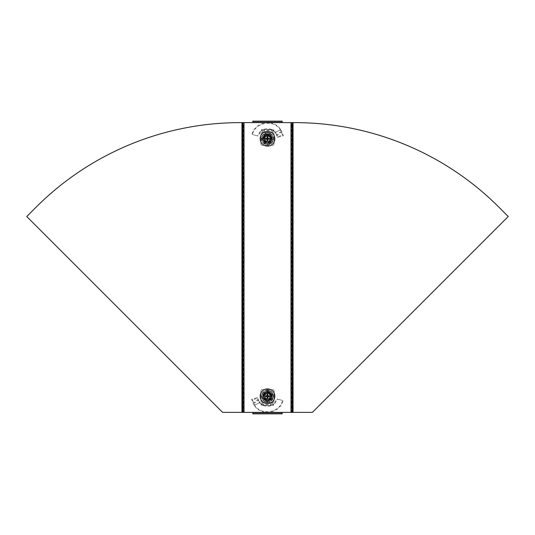 <?xml version="1.0" encoding="UTF-8"?>
<svg xmlns="http://www.w3.org/2000/svg" width="535" height="535" viewBox="0 0 535 535"><rect width="100%" height="100%" fill="white"/><g stroke="black" fill="none" stroke-linecap="round" stroke-linejoin="round"><path stroke-width="0.4" stroke-dasharray="2.67 2.01" d="M267.5 132.713A6.052 6.052 0 0 0 261.448 138.759A6.052 6.052 0 0 0 267.5 144.811A6.052 6.052 0 0 0 273.552 138.759A6.052 6.052 0 0 0 267.5 132.713A6.052 6.052 0 0 0 261.448 138.759A6.052 6.052 0 0 0 267.5 144.811A6.052 6.052 0 0 0 273.552 138.759A6.052 6.052 0 0 0 267.5 132.713M267.5 390.189A6.052 6.052 0 0 0 261.448 396.241A6.052 6.052 0 0 0 267.5 402.287A6.052 6.052 0 0 0 273.552 396.241A6.052 6.052 0 0 0 267.5 390.189A6.052 6.052 0 0 0 261.448 396.241A6.052 6.052 0 0 0 267.5 402.287A6.052 6.052 0 0 0 273.552 396.241A6.052 6.052 0 0 0 267.5 390.189M292.277 412.378L292.792 412.378L292.792 122.622L244.02 122.622L244.02 412.378L312.393 412.378L508.25 216.521L498.446 206.717A289.02 289.02 0 0 0 294.645 122.622L292.277 122.622M252.828 413.843L252.828 413.107L252.828 413.843L282.172 413.843L282.172 413.107L252.828 413.107L252.828 412.378M252.828 413.107L282.172 413.107L282.172 412.378M252.828 121.893L252.828 121.157L252.828 121.893L282.172 121.893L252.828 121.893L252.828 122.622M282.172 122.622L282.172 121.157L252.828 121.157M282.172 121.157L282.172 121.893M243.759 122.622L242.723 122.622M242.723 412.378L243.759 412.378M244.02 412.378L243.244 412.378L243.244 122.622L244.02 122.622M240.355 122.622A289.02 289.02 0 0 0 36.554 206.717L26.75 216.521L222.607 412.378L242.208 412.378L242.208 122.622L240.355 122.622M282.172 413.107L282.172 413.843M291.241 412.378L291.756 412.378L291.756 122.622L291.241 122.622M272.241 396.716A4.768 4.768 0 0 0 265.541 391.894L263.033 393.024L265.541 391.894A4.768 4.768 0 0 1 270.282 392.369L268.048 390.757L265.541 391.894A4.768 4.768 0 0 0 262.759 395.76A4.768 4.768 0 0 1 267.975 391.493A4.768 4.768 0 0 1 272.241 396.716L272.516 393.974L268.048 390.757L265.541 391.894A4.768 4.768 0 0 0 262.759 395.76L263.033 393.024L262.759 395.76A4.768 4.768 0 0 0 264.718 400.106L266.952 401.718L271.967 399.451L272.516 393.974L270.282 392.369A4.768 4.768 0 0 1 269.459 400.581L271.967 399.451L272.241 396.716A4.768 4.768 0 0 1 267.025 400.983A4.768 4.768 0 0 1 262.759 395.76A4.768 4.768 0 0 1 267.975 391.493A4.768 4.768 0 0 1 269.459 400.581A4.768 4.768 0 0 1 264.718 400.106L266.952 401.718L269.459 400.581A4.768 4.768 0 0 1 262.759 395.76L262.484 398.501L262.759 395.76M270.944 396.582A3.457 3.457 0 0 1 267.152 399.678A3.457 3.457 0 0 1 264.056 395.893A3.457 3.457 0 0 1 267.848 392.797A3.457 3.457 0 0 1 270.944 396.582A3.457 3.457 0 0 1 267.152 399.678A3.457 3.457 0 0 1 264.056 395.893A3.457 3.457 0 0 1 267.848 392.797A3.457 3.457 0 0 1 270.944 396.582M270.422 396.529A2.936 2.936 0 0 1 267.206 399.157A2.936 2.936 0 0 1 264.578 395.947A2.936 2.936 0 0 1 267.794 393.319A2.936 2.936 0 0 1 270.422 396.529A2.936 2.936 0 0 1 267.206 399.157A2.936 2.936 0 0 1 264.578 395.947A2.936 2.936 0 0 1 267.794 393.319A2.936 2.936 0 0 1 270.422 396.529M269.928 396.482A2.441 2.441 0 0 1 267.259 398.662A2.441 2.441 0 0 1 265.072 395.994A2.441 2.441 0 0 1 267.741 393.813A2.441 2.441 0 0 1 269.928 396.482A2.441 2.441 0 0 1 267.259 398.662A2.441 2.441 0 0 1 265.072 395.994A2.441 2.441 0 0 1 267.741 393.813A2.441 2.441 0 0 1 269.928 396.482M262.484 398.501L264.718 400.106L262.484 398.501M258.097 400.334L258.779 400.755L257.816 399.698L257.315 397.679L251.677 399.19L253.042 403.316L257.816 399.698L259.488 402.761L254.158 405.296L253.042 403.316L253.717 403.604L258.532 400.274L257.903 398.381L252.252 399.638L254.64 405.109C261.314 415.949 279.731 412.88 282.54 400.474L276.949 398.976L282.54 400.474M258.779 400.755L260.98 404.982L270.723 404.674L270.837 405.41L263.36 405.49L261.475 404.948L261.996 404.386L261.996 403.082M260.057 403.403L260.545 403.189L261.414 404.687L260.98 404.982L261.996 404.386L263.942 405.41L263.615 403.209L273.004 403.209L273.131 404.814L273.01 403.945L273.586 404.687L276.949 398.976M261.475 404.941L261.996 404.386M264.604 399.357L270.396 399.357L264.604 399.357M264.384 393.339L264.384 399.137L264.384 393.339M270.396 393.118L264.604 393.118L270.396 393.118M270.616 399.137L270.616 393.339L270.616 399.137M270.837 405.41L273.726 405.202L277.371 399.297M274.669 403.678L274.455 403.189M270.723 403.209L271.058 405.41L263.942 405.41L271.058 405.41L273.004 404.386L273.726 405.202M270.723 404.674L273.004 404.674L273.004 403.082L273.131 404.814M273.071 404.253L273.004 403.537M273.004 404.293L273.131 402.474A1.465 1.465 0 0 1 273.432 402.046A1.465 1.465 0 0 0 273.131 402.474L273.004 403.082M273.673 401.805L273.432 402.046L273.673 401.805A1.465 1.465 0 0 0 274.101 400.762A1.465 1.465 0 0 1 273.673 401.805M274.101 391.105L274.101 400.762L274.101 391.105A1.465 1.465 0 0 0 272.636 389.634A1.465 1.465 0 0 1 274.101 391.105M262.364 389.634L272.636 389.634L262.364 389.634A1.465 1.465 0 0 0 260.899 391.105A1.465 1.465 0 0 1 262.364 389.634M260.899 400.762L260.899 391.105L260.899 400.762A1.465 1.465 0 0 0 261.327 401.805A1.465 1.465 0 0 1 260.899 400.762M261.568 402.046L261.327 401.805L261.568 402.046A1.465 1.465 0 0 1 261.869 402.474L273.131 402.474L261.869 402.474A1.465 1.465 0 0 0 261.568 402.046M273.004 404.674L261.996 404.674L261.996 404.293M261.996 404.674L261.996 403.209L263.615 403.209M282.988 400.728C279.992 413.508 260.966 416.531 254.158 405.296L259.99 402.587L260.545 403.189M257.315 397.679L257.903 398.381M251.677 399.19L252.252 399.638M273.004 403.209L261.996 403.209L261.528 404.841M263.722 405.41L263.615 404.674M263.36 405.49C266.035 406.593 268.697 406.607 271.339 405.523M270.436 396.241A2.936 2.936 0 0 1 267.5 399.17A2.936 2.936 0 0 1 264.564 396.241A2.936 2.936 0 0 1 267.5 393.305A2.936 2.936 0 0 1 270.436 396.241A2.936 2.936 0 0 1 267.5 399.17A2.936 2.936 0 0 1 264.564 396.241L264.564 393.305L270.436 393.305L270.436 399.17L264.564 399.17L264.564 396.241A2.936 2.936 0 0 1 267.5 393.305A2.936 2.936 0 0 1 270.436 396.241M273.184 396.241A5.684 5.684 0 0 1 267.5 401.925A5.684 5.684 0 0 1 261.816 396.241A5.684 5.684 0 0 1 267.5 390.55A5.684 5.684 0 0 1 273.184 396.241A5.684 5.684 0 0 1 267.5 401.925A5.684 5.684 0 0 1 261.816 396.241A5.684 5.684 0 0 1 267.5 390.55A5.684 5.684 0 0 1 273.184 396.241M274.836 396.241A7.336 7.336 0 0 1 267.5 403.571A7.336 7.336 0 0 1 260.164 396.241A7.336 7.336 0 0 1 267.5 388.905A7.336 7.336 0 0 1 274.836 396.241M265.708 395.86L267.125 395.86L267.125 394.442M267.875 394.442L267.875 395.86L269.292 395.86M267.125 398.033L267.125 396.616L265.708 396.616M269.292 396.616L267.875 396.616L267.875 398.033M264.564 393.305L270.436 393.305L270.436 399.17L264.564 399.17L264.564 393.305M269.078 390.583A5.872 5.872 0 0 1 273.151 397.819A5.872 5.872 0 0 1 265.922 401.892A5.872 5.872 0 0 1 261.849 394.656A5.872 5.872 0 0 1 269.078 390.583A5.872 5.872 0 0 1 273.151 397.819A5.872 5.872 0 0 1 265.922 401.892A5.872 5.872 0 0 1 261.849 394.656A5.872 5.872 0 0 1 269.078 390.583M266.671 399.204A3.083 3.083 0 0 1 264.531 395.412A3.083 3.083 0 0 1 268.329 393.272A3.083 3.083 0 0 1 270.469 397.07A3.083 3.083 0 0 1 266.671 399.204A3.083 3.083 0 0 1 264.531 395.412A3.083 3.083 0 0 1 268.329 393.272A3.083 3.083 0 0 1 270.469 397.07A3.083 3.083 0 0 1 266.671 399.204M263.374 141.146A4.768 4.768 0 0 0 271.626 141.146L273.004 138.759L271.626 141.146A4.768 4.768 0 0 1 267.5 143.527L270.255 143.527L271.626 141.146A4.768 4.768 0 0 0 271.626 136.378A4.768 4.768 0 0 1 269.881 142.892A4.768 4.768 0 0 1 263.374 141.146L264.745 143.527L270.255 143.527L271.626 141.146A4.768 4.768 0 0 0 271.626 136.378L273.004 138.759L271.626 136.378A4.768 4.768 0 0 0 267.5 133.997L264.745 133.997L261.996 138.759L264.745 143.527L267.5 143.527A4.768 4.768 0 0 1 263.374 136.378L261.996 138.759L263.374 141.146A4.768 4.768 0 0 1 265.119 134.633A4.768 4.768 0 0 1 271.626 136.378A4.768 4.768 0 0 1 269.881 142.892A4.768 4.768 0 0 1 263.374 136.378A4.768 4.768 0 0 1 267.5 133.997L264.745 133.997L263.374 136.378A4.768 4.768 0 0 1 271.626 136.378L270.255 133.997L271.626 136.378M264.504 140.491A3.457 3.457 0 0 1 265.768 135.77A3.457 3.457 0 0 1 270.496 137.034A3.457 3.457 0 0 1 269.232 141.755A3.457 3.457 0 0 1 264.504 140.491A3.457 3.457 0 0 1 265.768 135.77A3.457 3.457 0 0 1 270.496 137.034A3.457 3.457 0 0 1 269.232 141.755A3.457 3.457 0 0 1 264.504 140.491M264.959 140.23A2.936 2.936 0 0 1 266.035 136.224A2.936 2.936 0 0 1 270.041 137.294A2.936 2.936 0 0 1 268.965 141.3A2.936 2.936 0 0 1 264.959 140.23A2.936 2.936 0 0 1 266.035 136.224A2.936 2.936 0 0 1 270.041 137.294A2.936 2.936 0 0 1 268.965 141.3A2.936 2.936 0 0 1 264.959 140.23M265.387 139.983A2.441 2.441 0 0 1 266.283 136.652A2.441 2.441 0 0 1 269.613 137.542A2.441 2.441 0 0 1 268.717 140.872A2.441 2.441 0 0 1 265.387 139.983A2.441 2.441 0 0 1 266.283 136.652A2.441 2.441 0 0 1 269.613 137.542A2.441 2.441 0 0 1 268.717 140.872A2.441 2.441 0 0 1 265.387 139.983M270.255 133.997L267.5 133.997L270.255 133.997M267.5 135.83A2.936 2.936 0 0 1 270.436 138.759A2.936 2.936 0 0 1 267.5 141.695A2.936 2.936 0 0 1 264.564 138.759A2.936 2.936 0 0 1 267.5 135.83A2.936 2.936 0 0 1 270.436 138.759A2.936 2.936 0 0 1 267.5 141.695L264.564 141.695L264.564 135.83L270.436 135.83L270.436 141.695L267.5 141.695A2.936 2.936 0 0 1 264.564 138.759A2.936 2.936 0 0 1 267.5 135.83M267.5 133.075A5.684 5.684 0 0 1 273.184 138.759A5.684 5.684 0 0 1 267.5 144.45A5.684 5.684 0 0 1 261.816 138.759A5.684 5.684 0 0 1 267.5 133.075A5.684 5.684 0 0 1 273.184 138.759A5.684 5.684 0 0 1 267.5 144.45A5.684 5.684 0 0 1 261.816 138.759A5.684 5.684 0 0 1 267.5 133.075M267.5 131.429A7.336 7.336 0 0 1 274.836 138.759A7.336 7.336 0 0 1 267.5 146.095A7.336 7.336 0 0 1 260.164 138.759A7.336 7.336 0 0 1 267.5 131.429M267.125 140.558L267.125 139.14L265.708 139.14M265.708 138.384L267.125 138.384L267.125 136.967M269.292 139.14L267.875 139.14L267.875 140.558M267.875 136.967L267.875 138.384L269.292 138.384M264.564 141.695L264.564 135.83L270.436 135.83L270.436 141.695L264.564 141.695M276.903 134.666L276.221 134.245L277.183 135.301L277.685 137.321L283.323 135.81L281.958 131.684L277.183 135.301L275.512 132.239L280.842 129.704L281.958 131.684L281.283 131.396L276.468 134.726L277.097 136.619L282.748 135.362L280.36 129.891C273.686 119.051 255.269 122.12 252.46 134.526L258.051 136.024L252.46 134.526M276.221 134.245L274.02 130.018L264.277 130.326L264.163 129.59L271.64 129.51L273.525 130.052L273.004 130.614L273.004 131.918M274.943 131.597L274.455 131.811L273.586 130.313L274.02 130.018L273.004 130.614L271.058 129.59L271.385 131.791L261.996 131.791L261.869 130.186L261.989 131.055L261.414 130.313L258.051 136.024M273.525 130.058L273.004 130.614M270.396 135.643L264.604 135.643L270.396 135.643M270.616 141.661L270.616 135.863L270.616 141.661M264.604 141.882L270.396 141.882L264.604 141.882M264.384 135.863L264.384 141.661L264.384 135.863M264.163 129.59L261.274 129.798L257.629 135.703M260.331 131.322L260.545 131.811M264.277 131.791L263.942 129.59L271.058 129.59L263.942 129.59L261.996 130.614L261.274 129.798M264.277 130.326L261.996 130.326L261.996 131.918L261.869 130.186M261.929 130.747L261.996 131.463M261.996 130.707L261.869 132.526A1.465 1.465 0 0 1 261.568 132.954A1.465 1.465 0 0 0 261.869 132.526L261.996 131.918M261.327 133.195L261.568 132.954L261.327 133.195A1.465 1.465 0 0 0 260.899 134.238A1.465 1.465 0 0 1 261.327 133.195M260.899 143.895L260.899 134.238L260.899 143.895A1.465 1.465 0 0 0 262.364 145.366A1.465 1.465 0 0 1 260.899 143.895M272.636 145.366L262.364 145.366L272.636 145.366A1.465 1.465 0 0 0 274.101 143.895A1.465 1.465 0 0 1 272.636 145.366M274.101 134.238L274.101 143.895L274.101 134.238A1.465 1.465 0 0 0 273.673 133.195A1.465 1.465 0 0 1 274.101 134.238M273.432 132.954L273.673 133.195L273.432 132.954A1.465 1.465 0 0 1 273.131 132.526L261.869 132.526L273.131 132.526A1.465 1.465 0 0 0 273.432 132.954M261.996 130.326L273.004 130.326L273.004 130.707M273.004 130.326L273.004 131.791L271.385 131.791M252.012 134.272C255.008 121.492 274.034 118.469 280.842 129.704L275.01 132.412L274.455 131.811M277.685 137.321L277.097 136.619M283.323 135.81L282.748 135.362M261.996 131.791L273.004 131.791L273.472 130.159M271.278 129.59L271.385 130.326M271.64 129.51C268.965 128.407 266.303 128.393 263.661 129.477M261.849 137.181A5.872 5.872 0 0 1 269.078 133.108A5.872 5.872 0 0 1 273.151 140.344A5.872 5.872 0 0 1 265.922 144.417A5.872 5.872 0 0 1 261.849 137.181A5.872 5.872 0 0 1 269.078 133.108A5.872 5.872 0 0 1 273.151 140.344A5.872 5.872 0 0 1 265.922 144.417A5.872 5.872 0 0 1 261.849 137.181M270.469 139.588A3.083 3.083 0 0 1 266.671 141.728A3.083 3.083 0 0 1 264.531 137.93A3.083 3.083 0 0 1 268.329 135.796A3.083 3.083 0 0 1 270.469 139.588A3.083 3.083 0 0 1 266.671 141.728A3.083 3.083 0 0 1 264.531 137.93A3.083 3.083 0 0 1 268.329 135.796A3.083 3.083 0 0 1 270.469 139.588M290.98 122.622L290.98 412.378M241.947 122.622L241.947 412.378M293.053 122.622L293.053 412.378M263.695 395.86A3.825 3.825 0 0 1 267.881 392.436A3.825 3.825 0 0 1 271.305 396.616A3.825 3.825 0 0 1 267.119 400.046A3.825 3.825 0 0 1 263.695 395.86M258.893 401.832L259.475 401.885M253.543 404.273L254.138 404.333M270.81 136.853A3.825 3.825 0 0 1 269.413 142.076A3.825 3.825 0 0 1 264.19 140.672A3.825 3.825 0 0 1 265.587 135.449A3.825 3.825 0 0 1 270.81 136.853M276.107 133.168L275.525 133.115M281.457 130.727L280.862 130.667M273.01 404.467L273.124 404.995M261.842 404.687L261.408 404.995M261.989 130.533L261.876 130.005M273.158 130.313L273.592 130.005"/><path stroke-width="0.8" d="M282.172 122.622L252.828 122.622L252.828 121.157L282.172 121.157L282.172 122.622L290.98 122.622L290.98 412.378L282.172 412.378L282.172 413.843L252.828 413.843L252.828 412.378L282.172 412.378M252.828 122.622L244.02 122.622L244.02 412.378L252.828 412.378M244.02 122.622L242.723 122.622L242.723 412.378L244.02 412.378M242.723 122.622L240.355 122.622A289.02 289.02 0 0 0 36.554 206.717L26.75 216.521L222.607 412.378L242.723 412.378M290.98 122.622L292.277 122.622L292.277 412.378L290.98 412.378M292.277 122.622L294.645 122.622A289.02 289.02 0 0 1 498.446 206.717L508.25 216.521L312.393 412.378L292.277 412.378M274.836 396.241A7.336 7.336 0 0 1 267.5 403.571A7.336 7.336 0 0 1 260.164 396.241A7.336 7.336 0 0 1 267.5 388.905A7.336 7.336 0 0 1 274.836 396.241M266.731 396.616A0.856 0.856 0 0 1 266.731 395.86M267.125 395.465A0.856 0.856 0 0 1 267.875 395.465M268.269 395.86A0.856 0.856 0 0 1 268.269 396.616M265.708 396.616A1.832 1.832 0 0 1 265.708 395.86L267.125 395.86L267.125 394.442A1.832 1.832 0 0 1 267.875 394.442L267.875 395.86L269.292 395.86A1.832 1.832 0 0 1 269.292 396.616L267.875 396.616L267.875 398.033A1.832 1.832 0 0 1 267.125 398.033L267.125 396.616L265.708 396.616M267.875 397.01A0.856 0.856 0 0 1 267.125 397.01M267.5 131.429A7.336 7.336 0 0 1 274.836 138.759A7.336 7.336 0 0 1 267.5 146.095A7.336 7.336 0 0 1 260.164 138.759A7.336 7.336 0 0 1 267.5 131.429M267.875 139.535A0.856 0.856 0 0 1 267.125 139.535M266.731 139.14A0.856 0.856 0 0 1 266.731 138.384M267.125 137.99A0.856 0.856 0 0 1 267.875 137.99M267.875 140.558A1.832 1.832 0 0 1 267.125 140.558L267.125 139.14L265.708 139.14A1.832 1.832 0 0 1 265.708 138.384L267.125 138.384L267.125 136.967A1.832 1.832 0 0 1 267.875 136.967L267.875 138.384L269.292 138.384A1.832 1.832 0 0 1 269.292 139.14L267.875 139.14L267.875 140.558M268.269 138.384A0.856 0.856 0 0 1 268.269 139.14M243.759 122.622L243.759 412.378M241.947 122.622L241.947 412.378M291.241 122.622L291.241 412.378M293.053 122.622L293.053 412.378M271.9 396.241A4.4 4.4 0 0 1 267.5 400.641A4.4 4.4 0 0 1 263.1 396.241A4.4 4.4 0 0 1 267.5 391.834A4.4 4.4 0 0 1 271.9 396.241M267.5 134.359A4.4 4.4 0 0 1 271.9 138.759A4.4 4.4 0 0 1 267.5 143.166A4.4 4.4 0 0 1 263.1 138.759A4.4 4.4 0 0 1 267.5 134.359"/></g></svg>
